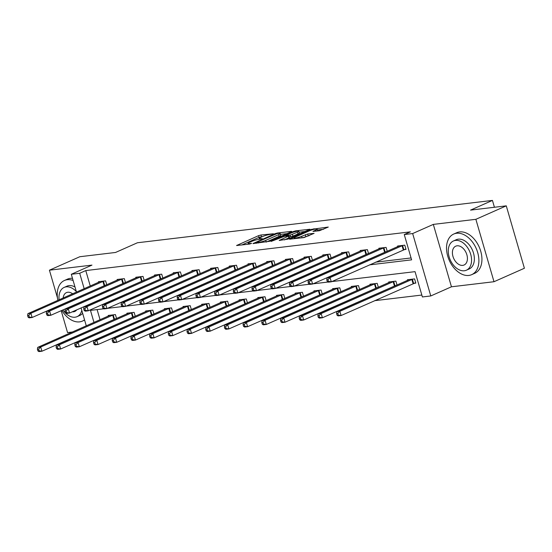 <?xml version="1.0" encoding="UTF-8"?>
<svg xmlns="http://www.w3.org/2000/svg" width="552" height="552" viewBox="0 0 552 552"><rect width="100%" height="100%" fill="white"/><g stroke="black" fill="none" stroke-linecap="round" stroke-linejoin="round"><path stroke-width="0.83" d="M273.419 233.772L260.93 234.993L258.557 235.663L236.58 245.523L249.559 244.074L251.567 243.363L249.614 243.529A5.582 0.835 -16.2 0 1 248.076 243.391A5.582 0.835 -16.2 0 1 249.67 242.287L251.457 241.493A5.582 0.835 -16.2 0 1 259.04 239.354L262.317 238.692L260.71 238.609A5.582 0.835 -16.2 0 1 259.171 238.478A5.582 0.835 -16.2 0 1 260.765 237.367L262.559 236.573A5.582 0.835 -16.2 0 1 270.142 234.434L273.419 233.772M319.401 230.743L328.295 227.058L311.563 229.342L289.579 239.202L303.945 237.588L314.088 233.351L307.671 234.013L301.689 236.284A4.664 0.697 -16.2 0 1 296.9 237.802A4.664 0.697 -16.2 0 1 294.064 237.96A4.664 0.697 -16.2 0 1 295.396 237.036L309.534 230.77A4.664 0.697 -16.2 0 1 314.323 229.252A4.664 0.697 -16.2 0 1 317.165 229.094A4.664 0.697 -16.2 0 1 315.834 230.018L312.977 231.405L319.401 230.743M506.274 205.848L524.4 268.251L493.999 281.72L475.872 219.316L506.274 205.848L470.552 210.112L492.439 200.41L137.427 242.763L115.54 252.464L79.819 256.721L49.425 270.19L91.97 265.112L71.305 274.275L79.695 273.268L85.774 270.577L410.343 231.861L404.264 234.552L412.654 233.551L430.781 295.955L422.39 296.955L415.042 271.653L331.8 281.582M475.872 219.316L433.32 224.395L412.654 233.551M291.208 231.764L291.704 231.419L291.221 231.378L277.339 233.034L274.972 233.703L252.988 243.57L269.721 241.286L291.208 231.764M295.637 230.853L309.996 229.239L288.02 239.106L279.229 240.437L288.938 235.883L284.515 236.311L271.073 241.438L293.264 231.523L295.637 230.853L295.824 231.495M49.425 270.19L57.442 297.79M61.189 310.679L67.551 332.594L72.367 332.021M494.426 207.262L492.439 200.41M85.774 270.577L90.259 286.019M95.151 295.63L96.151 295.513M113.85 293.402L114.85 293.284M132.542 291.173L133.543 291.056M151.241 288.944L152.242 288.82M169.94 286.709L170.941 286.591M188.639 284.48L189.64 284.363M207.338 282.251L208.339 282.134M226.03 280.023L227.031 279.898M244.729 277.787L245.73 277.67M263.428 275.558L264.429 275.441M282.127 273.33L283.128 273.212M300.826 271.101L301.827 270.977M319.518 268.865L320.519 268.748M338.217 266.637L339.218 266.519M356.916 264.408L357.917 264.284M375.615 262.172L411.061 257.95M104.908 285.308L105.749 285.205M98.608 282.32L98.435 281.72L105.625 280.858L106.757 284.763M123.607 283.079L124.448 282.976M117.307 280.092L117.127 279.484L124.324 278.629L125.456 282.534M142.306 280.851L143.147 280.747M136.006 277.856L135.826 277.256L143.016 276.4L144.155 280.299M161.005 278.615L161.846 278.518M154.698 275.627L154.525 275.027L161.715 274.171L162.854 278.07M179.697 276.386L180.545 276.283M173.397 273.399L173.225 272.798L180.414 271.936L181.546 275.841M198.396 274.158L199.237 274.054M192.096 271.17L191.923 270.563L199.113 269.707L200.245 273.613M217.095 271.922L217.936 271.825M210.795 268.934L210.616 268.334L217.812 267.478L218.944 271.377M235.794 269.693L236.635 269.597M229.487 266.706L229.315 266.105L236.504 265.25L237.643 269.148M254.493 267.465L255.334 267.361M248.186 264.477L248.014 263.877L255.203 263.014L256.335 266.92M273.185 265.236L274.033 265.132M266.885 262.248L266.713 261.641L273.902 260.785L275.034 264.684M291.884 263L292.726 262.904M285.584 260.013L285.412 259.412L292.601 258.557L293.733 262.455M310.583 260.772L311.425 260.668M304.283 257.784L304.104 257.184L311.3 256.321L312.432 260.227M329.282 258.543L330.124 258.44M322.975 255.555L322.803 254.955L329.992 254.092L331.131 257.998M347.974 256.314L348.823 256.211M341.674 253.32L341.502 252.719L348.691 251.864L349.823 255.762M366.673 254.079L367.515 253.982M360.373 251.091L360.201 250.491L367.391 249.635L368.522 253.534M385.372 251.85L386.214 251.746M379.072 248.862L378.893 248.262L386.089 247.399L387.221 251.305M404.071 249.621L406.01 249.387L404.782 245.171L397.592 246.026L397.771 246.634M112.87 331.911L113.871 331.793M131.562 329.682L132.563 329.558M150.261 327.446L151.262 327.329M168.96 325.218L169.961 325.1M187.659 322.989L188.66 322.872M206.358 320.76L207.359 320.636M225.05 318.525L226.051 318.407M243.749 316.296L244.75 316.179M262.448 314.067L263.449 313.95M281.147 311.839L282.148 311.714M299.839 309.603L300.84 309.486M318.538 307.374L319.539 307.257M337.237 305.146L338.238 305.021M355.936 302.917L356.937 302.793M374.635 300.681L421.838 295.051M97.104 309.582L100.057 319.753M114.706 319.042L115.554 318.939M108.406 316.054L108.233 315.447L115.423 314.592L116.555 318.497M133.405 316.807L134.246 316.71M127.105 313.819L126.932 313.219L134.122 312.363L135.254 316.262M152.104 314.578L152.945 314.481M145.804 311.59L145.624 310.99L152.821 310.127L153.953 314.033M170.803 312.349L171.644 312.246M164.503 309.361L164.323 308.761L171.513 307.899L172.652 311.804M189.502 310.12L190.343 310.017M183.195 307.126L183.022 306.526L190.212 305.67L191.351 309.568M208.194 307.885L209.042 307.788M201.894 304.897L201.721 304.297L208.911 303.441L210.043 307.34M226.893 305.656L227.734 305.553M220.593 302.668L220.42 302.068L227.61 301.206L228.742 305.111M245.592 303.427L246.433 303.324M239.292 300.44L239.113 299.833L246.309 298.977L247.441 302.882M264.291 301.192L265.132 301.095M257.991 298.204L257.812 297.604L265.001 296.748L266.14 300.647M282.99 298.963L283.832 298.867M276.683 295.975L276.511 295.375L283.7 294.52L284.839 298.418M301.682 296.734L302.53 296.631M295.382 293.747L295.21 293.147L302.399 292.284L303.531 296.189M320.381 294.506L321.223 294.402M314.081 291.518L313.909 290.911L321.098 290.055L322.23 293.961M339.08 292.27L339.922 292.174M332.78 289.282L332.601 288.682L339.797 287.827L340.929 291.725M357.779 290.041L358.621 289.945M351.472 287.054L351.3 286.453L358.489 285.598L359.628 289.496M376.478 287.813L377.32 287.709M370.171 284.825L369.999 284.225L377.188 283.362L378.32 287.268M395.17 285.584L396.019 285.481M388.87 282.596L388.698 281.989L395.887 281.134L397.019 285.032M413.869 283.348L415.808 283.121L414.587 278.905L407.397 279.76L407.569 280.361M433.32 224.395L451.453 286.792L493.999 281.72M451.453 286.792L430.781 295.955M369.536 264.87L411.613 259.847L404.264 234.552M89.072 298.328L90.073 298.211M107.771 296.1L108.772 295.975M126.463 293.864L127.464 293.747M145.162 291.635L146.163 291.518M163.861 289.407L164.862 289.282M182.56 287.178L183.561 287.054M201.259 284.942L202.26 284.825M219.951 282.714L220.952 282.596M238.65 280.485L239.651 280.361M257.349 278.249L258.35 278.132M276.048 276.021L277.049 275.903M294.74 273.792L295.741 273.675M313.439 271.563L314.44 271.439M332.138 269.328L333.139 269.21M350.837 267.099L351.838 266.982M79.695 273.268L84.18 288.71M86.284 325.852L81.075 307.919M76.486 292.118L71.305 274.275M103.714 308.796L90.473 310.376L93.978 322.444M328.081 282.031L313.101 283.818M309.389 284.259L294.409 286.046M290.69 286.488L275.71 288.275M271.991 288.724L257.011 290.511M253.292 290.952L238.312 292.739M234.6 293.181L219.62 294.968M215.901 295.41L200.921 297.197M197.202 297.645L182.222 299.432M178.503 299.874L163.523 301.661M159.804 302.103L144.824 303.89M141.112 304.331L126.132 306.118M122.413 306.567L107.433 308.354M262.655 236.532L259.054 237.346L241.762 245.005M287.012 233.627L280.457 234.407M276.966 233.62L256.445 242.445L258.143 242.514A5.582 0.835 -16.2 0 0 265.726 240.368L278.615 234.662A5.582 0.835 -16.2 0 0 280.209 233.551A5.582 0.835 -16.2 0 0 278.67 233.42L276.966 233.62M266.112 242.1A5.582 0.835 -16.2 0 0 266.216 242.059L265.726 240.368M280.209 233.551L280.699 235.242A5.582 0.835 -16.2 0 1 279.105 236.346L266.216 242.059M299.067 232.185L305.304 231.447M284.411 239.92L289.427 237.574L288.938 235.883M297.48 232.226A4.664 0.697 -16.2 0 0 298.811 231.302A4.664 0.697 -16.2 0 0 295.969 231.46A4.664 0.697 -16.2 0 0 291.18 232.978L285.701 235.531L290.124 235.104L297.48 232.226L297.97 233.91A4.664 0.697 -16.2 0 0 299.301 232.985L298.811 231.302M297.97 233.91L292.988 236.118L289.241 236.953M317.586 230.957A4.664 0.697 -16.2 0 0 317.655 230.777L317.165 229.094M309.396 235.552L302.703 237.739M323.596 229.259L317.428 229.998M110.172 315.22L37.715 347.374L40.71 347.015L41.938 351.231L116.527 318.4M39.088 350.775L41.938 351.231L38.937 351.589L37.888 350.913L39.088 350.775L38.599 349.085L37.398 349.23L37.888 350.913M38.599 349.085L40.71 347.015L113.484 314.826M37.398 349.23L37.715 347.374M103.686 281.092L30.912 313.281L27.917 313.639L100.374 281.485M106.729 284.666L32.133 317.497L29.139 317.855L28.09 317.186L29.29 317.041L28.801 315.358L27.6 315.496L28.09 317.186M28.801 315.358L30.912 313.281L32.133 317.497L29.29 317.041M27.917 313.639L27.6 315.496M73.105 280.485A22.204 14.718 -113.9 0 0 67.296 279.712A22.204 14.718 -113.9 0 0 64.425 280.492A22.204 14.718 -113.9 0 0 57.877 300.364M61.845 310.39A22.204 14.718 -113.9 0 0 79.543 321.871A22.204 14.718 -113.9 0 0 82.414 321.091A22.204 14.718 -113.9 0 0 84.532 319.815M72.478 278.318A22.204 14.718 -113.9 0 0 70.332 278.36A22.204 14.718 -113.9 0 0 67.461 279.146L64.425 280.492M76.335 291.587A15.987 10.598 -113.9 0 0 66.212 286.854A15.987 10.598 -113.9 0 0 64.149 287.413L66.944 286.177A15.987 10.598 66.1 0 1 69.007 285.612A15.987 10.598 66.1 0 1 75.003 287.005M64.149 287.413A15.987 10.598 -113.9 0 0 59.112 299.819M62.907 309.92A15.987 10.598 -113.9 0 0 75.031 317.207A15.987 10.598 -113.9 0 0 77.101 316.648A15.987 10.598 -113.9 0 0 81.813 310.452M72.284 311.818A10.302 6.831 -113.9 0 0 73.464 311.811A10.302 6.831 -113.9 0 0 74.796 311.452A10.302 6.831 -113.9 0 0 76.749 309.838M72.664 293.816A10.302 6.831 -113.9 0 0 67.779 292.25A10.302 6.831 -113.9 0 0 66.447 292.608A10.302 6.831 -113.9 0 0 63.163 298.025M82.634 313.288A15.987 10.598 66.1 0 1 79.895 315.406L77.101 316.648M456.587 233.268A22.204 14.718 -113.9 0 0 453.716 234.048A22.204 14.718 -113.9 0 0 448.417 258.246A22.204 14.718 -113.9 0 0 468.834 275.434A22.204 14.718 -113.9 0 0 471.705 274.648A22.204 14.718 -113.9 0 0 477.004 250.456A22.204 14.718 -113.9 0 0 456.587 233.268M471.705 274.648L474.748 273.302A22.204 14.718 -113.9 0 0 480.04 249.111A22.204 14.718 -113.9 0 0 459.623 231.923A22.204 14.718 -113.9 0 0 456.759 232.702L453.716 234.048M453.44 240.976L456.235 239.734A15.987 10.598 66.1 0 1 458.298 239.168A15.987 10.598 66.1 0 1 473.002 251.546A15.987 10.598 66.1 0 1 469.186 268.969L466.392 270.204A15.987 10.598 -113.9 0 0 470.207 252.788A15.987 10.598 -113.9 0 0 455.503 240.41A15.987 10.598 -113.9 0 0 453.44 240.976A15.987 10.598 -113.9 0 0 449.625 258.391A15.987 10.598 -113.9 0 0 464.322 270.77A15.987 10.598 -113.9 0 0 466.392 270.204M462.755 265.374A10.302 6.831 -113.9 0 0 464.087 265.008A10.302 6.831 -113.9 0 0 466.543 253.782A10.302 6.831 -113.9 0 0 457.07 245.806A10.302 6.831 -113.9 0 0 455.738 246.171A10.302 6.831 -113.9 0 0 453.282 257.398A10.302 6.831 -113.9 0 0 462.755 265.374M128.871 312.991L56.414 345.138L59.409 344.786L60.63 349.002L135.226 316.172M57.787 348.54L60.63 349.002L57.636 349.354L56.587 348.685L57.787 348.54L57.298 346.856L56.097 347.001L56.587 348.685M57.298 346.856L59.409 344.786L132.183 312.591M56.097 347.001L56.414 345.138M147.57 310.755L75.106 342.909L78.108 342.55L79.329 346.766L153.925 313.936M76.486 346.311L79.329 346.766L76.335 347.125L75.286 346.456L76.486 346.311L75.997 344.627L74.796 344.765L75.286 346.456M75.997 344.627L78.108 342.55L150.882 310.362M74.796 344.765L75.106 342.909M122.378 278.863L49.611 311.052L46.609 311.411L119.073 279.257M125.428 282.438L50.832 315.268L47.838 315.627L46.789 314.95L47.989 314.812L47.493 313.122L46.299 313.267L46.789 314.95M47.493 313.122L49.611 311.052L50.832 315.268L47.989 314.812M46.609 311.411L46.299 313.267M141.077 276.628L68.303 308.823L65.308 309.175L137.765 277.028M144.127 280.209L69.531 313.039L66.537 313.398L65.488 312.722L66.682 312.577L66.192 310.893L64.998 311.038L65.488 312.722M66.192 310.893L68.303 308.823L69.531 313.039L66.682 312.577M65.308 309.175L64.998 311.038M166.262 308.527L93.805 340.681L96.8 340.322L98.028 344.538L172.624 311.707M95.179 344.082L98.028 344.538L95.034 344.897L93.985 344.22L95.179 344.082L94.689 342.392L93.495 342.537L93.985 344.22M94.689 342.392L96.8 340.322L169.574 308.133M93.495 342.537L93.805 340.681M184.961 306.298L112.504 338.452L115.499 338.093L116.727 342.309L191.323 309.479M113.878 341.854L116.727 342.309L113.733 342.668L112.677 341.992L113.878 341.854L113.388 340.163L112.187 340.308L112.677 341.992M113.388 340.163L115.499 338.093L188.273 305.898M112.187 340.308L112.504 338.452M203.66 304.062L131.203 336.216L134.198 335.857L135.426 340.08L210.015 307.25M132.577 339.618L135.426 340.08L132.425 340.432L131.376 339.763L132.577 339.618L132.087 337.934L130.886 338.079L131.376 339.763M132.087 337.934L134.198 335.857L206.972 303.669M130.886 338.079L131.203 336.216M159.776 274.399L87.002 306.588L84.007 306.947L156.464 274.792M162.826 277.98L88.23 310.804L85.229 311.162L84.18 310.493L85.381 310.348L84.891 308.665L83.69 308.803L84.18 310.493M84.891 308.665L87.002 306.588L88.23 310.804L85.381 310.348M84.007 306.947L83.69 308.803M178.475 272.17L105.701 304.359L102.706 304.718L175.163 272.564M181.518 275.745L106.929 308.575L103.928 308.934L102.879 308.264L104.08 308.119L103.59 306.429L102.389 306.574L102.879 308.264M103.59 306.429L105.701 304.359L106.929 308.575L104.08 308.119M102.706 304.718L102.389 306.574M197.174 269.942L124.4 302.13L121.405 302.489L193.862 270.335M200.217 273.516L125.621 306.346L122.627 306.705L121.578 306.029L122.779 305.891L122.289 304.2L121.088 304.345L121.578 306.029M122.289 304.2L124.4 302.13L125.621 306.346L122.779 305.891M121.405 302.489L121.088 304.345M215.867 267.706L143.099 299.902L140.098 300.253L212.561 268.106M218.916 271.287L144.32 304.117L141.326 304.469L140.277 303.8L141.471 303.655L140.981 301.972L139.787 302.116L140.277 303.8M140.981 301.972L143.099 299.902L144.32 304.117L141.471 303.655M140.098 300.253L139.787 302.116M234.565 265.477L161.791 297.666L158.797 298.025L231.253 265.871M237.615 269.052L163.019 301.882L160.025 302.241L158.976 301.571L160.17 301.426L159.68 299.743L158.486 299.881L158.976 301.571M159.68 299.743L161.791 297.666L163.019 301.882L160.17 301.426M158.797 298.025L158.486 299.881M253.264 263.249L180.49 295.437L177.496 295.796L249.952 263.642M256.314 266.823L181.718 299.653L178.717 300.012L177.668 299.343L178.869 299.198L178.379 297.507L177.178 297.652L177.668 299.343M178.379 297.507L180.49 295.437L181.718 299.653L178.869 299.198M177.496 295.796L177.178 297.652M271.963 261.02L199.189 293.209L196.195 293.567L268.651 261.413M275.006 264.594L200.41 297.424L197.416 297.783L196.367 297.107L197.568 296.969L197.078 295.279L195.877 295.423L196.367 297.107M197.078 295.279L199.189 293.209L200.41 297.424L197.568 296.969M196.195 293.567L195.877 295.423M290.662 258.784L217.888 290.98L214.887 291.332L287.35 259.185M293.705 262.366L219.109 295.196L216.115 295.548L215.066 294.878L216.267 294.733L215.777 293.05L214.576 293.195L215.066 294.878M215.777 293.05L217.888 290.98L219.109 295.196L216.267 294.733M214.887 291.332L214.576 293.195M309.355 256.556L236.587 288.744L233.586 289.103L306.043 256.949M312.404 260.13L237.808 292.96L234.814 293.319L233.765 292.65L234.959 292.505L234.469 290.821L233.275 290.959L233.765 292.65M234.469 290.821L236.587 288.744L237.808 292.96L234.959 292.505M233.586 289.103L233.275 290.959M328.054 254.327L255.279 286.516L252.285 286.874L324.742 254.72M331.103 257.901L256.507 290.731L253.513 291.09L252.457 290.414L253.658 290.276L253.168 288.586L251.967 288.73L252.457 290.414M253.168 288.586L255.279 286.516L256.507 290.731L253.658 290.276M252.285 286.874L251.967 288.73M346.753 252.091L273.978 284.287L270.984 284.639L343.441 252.492M349.795 255.673L275.207 288.503L272.205 288.862L271.156 288.185L272.357 288.04L271.867 286.357L270.666 286.502L271.156 288.185M271.867 286.357L273.978 284.287L275.207 288.503L272.357 288.04M270.984 284.639L270.666 286.502M365.452 249.863L292.677 282.051L289.683 282.41L362.14 250.256M368.494 253.444L293.899 286.267L290.904 286.626L289.855 285.957L291.056 285.812L290.566 284.128L289.365 284.273L289.855 285.957M290.566 284.128L292.677 282.051L293.899 286.267L291.056 285.812M289.683 282.41L289.365 284.273M222.359 301.834L149.902 333.988L152.897 333.629L154.118 337.845L228.714 305.014M151.276 337.389L154.118 337.845L151.124 338.203L150.075 337.534L151.276 337.389L150.786 335.706L149.585 335.844L150.075 337.534M150.786 335.706L152.897 333.629L225.671 301.44M149.585 335.844L149.902 333.988M241.058 299.605L168.595 331.759L171.596 331.4L172.817 335.616L247.413 302.786M169.975 335.161L172.817 335.616L169.823 335.975L168.774 335.299L169.975 335.161L169.485 333.47L168.284 333.615L168.774 335.299M169.485 333.47L171.596 331.4L244.363 299.212M168.284 333.615L168.595 331.759M259.75 297.376L187.294 329.523L190.288 329.171L191.516 333.387L266.112 300.557M188.667 332.925L191.516 333.387L188.522 333.746L187.473 333.07L188.667 332.925L188.177 331.241L186.983 331.386L187.473 333.07M188.177 331.241L190.288 329.171L263.062 296.976M186.983 331.386L187.294 329.523M278.45 295.141L205.993 327.295L208.987 326.936L210.215 331.152L284.811 298.328M207.366 330.696L210.215 331.152L207.214 331.51L206.165 330.841L207.366 330.696L206.876 329.013L205.675 329.151L206.165 330.841M206.876 329.013L208.987 326.936L281.762 294.747M205.675 329.151L205.993 327.295M297.148 292.912L224.692 325.066L227.686 324.707L228.914 328.923L303.503 296.093M226.065 328.468L228.914 328.923L225.913 329.282L224.864 328.612L226.065 328.468L225.575 326.777L224.374 326.922L224.864 328.612M225.575 326.777L227.686 324.707L300.46 292.519M224.374 326.922L224.692 325.066M315.847 290.683L243.391 322.837L246.385 322.478L247.606 326.694L322.202 293.864M244.764 326.239L247.606 326.694L244.612 327.053L243.563 326.377L244.764 326.239L244.274 324.548L243.073 324.693L243.563 326.377M244.274 324.548L246.385 322.478L319.159 290.29M243.073 324.693L243.391 322.837M334.546 288.454L262.083 320.602L265.084 320.25L266.305 324.466L340.901 291.635M263.456 324.003L266.305 324.466L263.311 324.817L262.262 324.148L263.456 324.003L262.966 322.32L261.772 322.465L262.262 324.148M262.966 322.32L265.084 320.25L337.852 288.054M261.772 322.465L262.083 320.602M353.239 286.219L280.782 318.373L283.776 318.014L285.005 322.23L359.6 289.4M282.155 321.775L285.005 322.23L282.01 322.589L280.961 321.919L282.155 321.775L281.665 320.091L280.471 320.229L280.961 321.919M281.665 320.091L283.776 318.014L356.551 285.826M280.471 320.229L280.782 318.373M371.938 283.99L299.481 316.144L302.475 315.785L303.703 320.001L378.299 287.171M300.854 319.546L303.703 320.001L300.702 320.36L299.653 319.691L300.854 319.546L300.364 317.855L299.163 318L299.653 319.691M300.364 317.855L302.475 315.785L375.25 283.597M299.163 318L299.481 316.144M390.637 281.762L318.18 313.915L321.174 313.557L322.396 317.773L396.991 284.942M319.553 317.317L322.396 317.773L319.401 318.131L318.352 317.455L319.553 317.317L319.063 315.627L317.862 315.772L318.352 317.455M319.063 315.627L321.174 313.557L393.949 281.368M317.862 315.772L318.18 313.915M384.151 247.634L311.376 279.823L308.375 280.181L380.839 248.027M387.193 251.208L312.598 284.038L309.603 284.397L308.554 283.728L309.755 283.583L309.265 281.899L308.064 282.037L308.554 283.728M309.265 281.899L311.376 279.823L312.598 284.038L309.755 283.583M308.375 280.181L308.064 282.037M409.336 279.533L336.872 311.68L339.873 311.321L341.095 315.544L415.69 282.714M338.252 315.082L341.095 315.544L338.1 315.896L337.051 315.226L338.252 315.082L337.762 313.398L336.561 313.543L337.051 315.226M337.762 313.398L339.873 311.321L412.648 279.133M336.561 313.543L336.872 311.68M402.843 245.405L330.068 277.594L327.074 277.953L399.531 245.799M405.892 248.98L331.297 281.81L328.302 282.169L327.253 281.492L328.447 281.354L327.957 279.664L326.763 279.809L327.253 281.492M327.957 279.664L330.068 277.594L331.297 281.81L328.447 281.354M327.074 277.953L326.763 279.809M260.861 239.126L260.71 238.609M249.766 244.046L249.614 243.529M237.187 245.55L237.077 245.178M259.054 237.346L258.557 235.663M261.42 236.677L260.93 234.993M253.596 243.598L253.485 243.225M275.11 234.179L274.972 233.703M277.49 233.558L277.339 233.034M256.59 243.239L256.438 242.714M258.295 243.032L258.143 242.514M279.105 236.346L278.615 234.662M279.829 240.465L279.726 240.092M288.924 237.919L288.434 236.228M293.443 232.144L293.264 231.523M286.336 236.097L286.184 235.573M290.614 236.787L290.124 235.104M292.988 236.118L292.491 234.434M313.584 231.433L313.474 231.06M316.151 231.129L315.834 230.018M302.13 237.808L301.689 236.284M305.787 236.373L305.297 234.683M308.161 235.704L307.671 234.013M290.186 239.23L290.076 238.857M311.735 229.949L311.563 229.342M314.116 229.301L313.929 228.673M113.919 319.339L112.691 315.123M114.457 319.125L113.236 314.909M103.438 281.182L104.659 285.398M102.893 281.389L104.121 285.605M132.618 317.11L131.39 312.894M133.156 316.896L131.935 312.68M151.317 314.875L150.089 310.659M151.855 314.668L150.627 310.452M122.13 278.946L123.358 283.162M121.592 279.16L122.82 283.376M140.829 276.718L142.057 280.933M140.291 276.931L141.512 281.147M170.009 312.646L168.788 308.43M170.554 312.439L169.326 308.216M188.708 310.417L187.487 306.201M189.253 310.203L188.025 305.987M207.407 308.188L206.179 303.973M207.945 307.975L206.724 303.759M159.528 274.489L160.749 278.705M158.99 274.696L160.211 278.919M178.227 272.26L179.448 276.476M177.682 272.467L178.91 276.683M196.926 270.025L198.147 274.24M196.381 270.238L197.609 274.454M215.618 267.796L216.846 272.012M215.08 268.01L216.308 272.226M234.317 265.567L235.545 269.783M233.779 265.774L235 269.99M253.016 263.332L254.237 267.554M252.478 263.545L253.699 267.761M271.715 261.103L272.936 265.319M271.17 261.317L272.398 265.533M290.407 258.874L291.635 263.09M289.869 259.088L291.097 263.304M309.106 256.645L310.334 260.861M308.568 256.852L309.789 261.068M327.805 254.41L329.033 258.626M327.267 254.624L328.488 258.84M346.504 252.181L347.725 256.397M345.966 252.395L347.187 256.611M365.203 249.952L366.424 254.168M364.658 250.166L365.886 254.382M226.106 305.953L224.878 301.737M226.644 305.746L225.423 301.53M244.805 303.724L243.577 299.508M245.343 303.51L244.115 299.294M263.497 301.495L262.276 297.28M264.042 301.282L262.814 297.066M282.196 299.267L280.975 295.044M282.734 299.053L281.513 294.837M300.895 297.031L299.667 292.815M301.433 296.824L300.212 292.608M319.594 294.802L318.366 290.587M320.132 294.589L318.911 290.373M338.293 292.574L337.065 288.358M338.831 292.36L337.603 288.144M356.985 290.338L355.764 286.122M357.53 290.131L356.302 285.915M375.684 288.109L374.463 283.894M376.222 287.902L375.001 283.68M394.383 285.881L393.155 281.665M394.921 285.667L393.7 281.451M383.895 247.724L385.123 251.94M383.357 247.931L384.585 252.147M413.082 283.652L411.854 279.436M413.62 283.438L412.392 279.222M402.594 245.488L403.822 249.704M402.056 245.702L403.277 249.918M259.412 239.306L259.171 238.478M248.317 244.225L248.076 243.391M256.273 243.273L256.1 242.687M285.881 236.152L285.701 235.531M294.292 238.74L294.064 237.96M82.414 321.091L84.622 320.112"/></g></svg>
